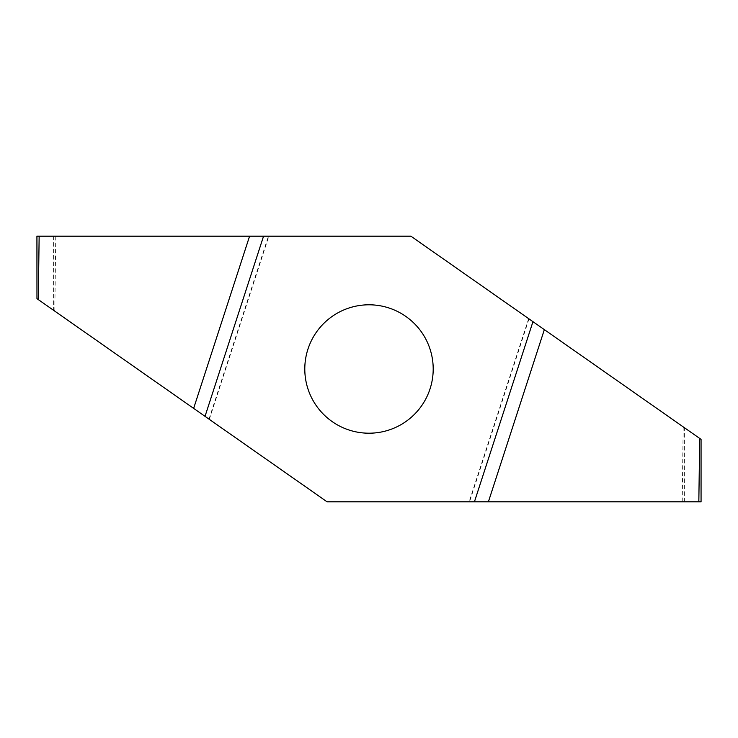<?xml version="1.0" encoding="UTF-8"?>
<svg xmlns="http://www.w3.org/2000/svg" width="738" height="738" viewBox="0 0 738 738"><rect width="100%" height="100%" fill="white"/><g stroke="black" fill="none" stroke-linecap="round" stroke-linejoin="round"><path stroke-width="0.55" stroke-dasharray="3.69 2.77" d="M304.794 369A64.197 64.197 0 0 1 401.094 313.401A64.197 64.197 0 0 1 401.094 424.599A64.197 64.197 0 0 1 304.794 369M701.054 439.35L410.872 236.169L36.955 236.169M528.657 318.65L469.137 501.831L701.054 501.831M36.974 298.669L327.109 501.831L469.137 501.831M209.324 419.35L268.844 236.169M54.815 311.159L55.765 236.169M683.176 426.841L682.226 501.831M249.647 236.169L193.688 408.4M53.606 236.169L53.606 310.32M208.992 419.119L268.438 236.169M488.344 501.831L544.303 329.6M684.384 501.831L684.384 427.68M528.989 318.881L469.543 501.831"/><path stroke-width="1.11" d="M304.794 369A64.197 64.197 0 0 1 401.094 313.401A64.197 64.197 0 0 1 401.094 424.599A64.197 64.197 0 0 1 304.794 369M532.965 321.657L474.423 501.831L327.109 501.831L205.026 416.343L263.567 236.169L410.872 236.169L701.045 439.359L701.063 501.831L474.423 501.831M36.965 236.169L39.151 236.169L38.275 299.582L36.965 298.65L36.955 236.169M36.918 236.169L36.965 298.65M205.026 416.343L38.275 299.582M39.151 236.169L263.567 236.169M698.831 501.831L699.707 438.418M193.642 408.372L249.592 236.169M544.349 329.628L488.39 501.831M701.063 501.831L701.063 439.396"/></g></svg>
